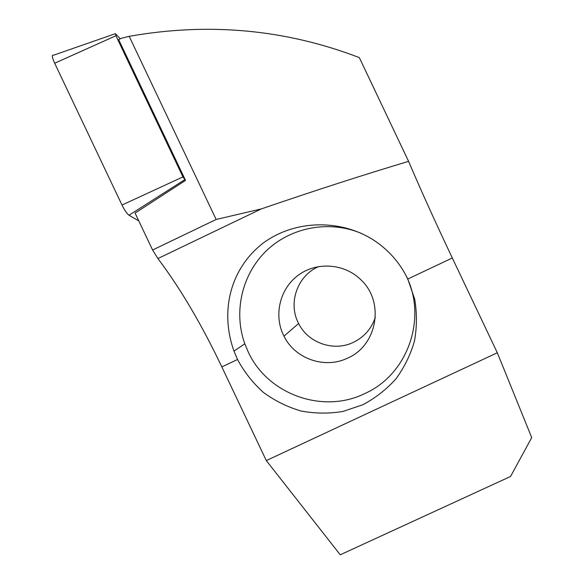 <?xml version="1.0" encoding="UTF-8"?>
<svg xmlns="http://www.w3.org/2000/svg" width="584" height="584" viewBox="0 0 584 584"><rect width="100%" height="100%" fill="white"/><g stroke="black" fill="none" stroke-linecap="round" stroke-linejoin="round"><path stroke-width="0.88" d="M237.527 359.496L234.001 351.145C219.818 311.695 229.935 268.676 263.384 242.915C298.767 217.08 349.042 219.898 380.826 245.273C392.251 254.266 401.237 265.523 407.785 279.028L414.691 299.118C417.078 313.192 416.983 327.244 414.414 341.26C410.442 354.941 404.259 367.511 395.857 378.972C386.345 389.521 375.322 398.12 362.795 404.763L342.815 411.486C328.821 413.771 314.864 413.603 300.935 410.983C287.343 406.982 274.83 400.792 263.399 392.419C252.857 382.951 244.236 371.971 237.527 359.496L221.832 366.92C201.604 324.405 180.295 288.284 157.914 258.544L152.607 250.003L135.079 213.08L185.522 180.398L118.662 39.602L121.297 38.303L129.195 36.339C208.846 22.236 285.554 29.324 359.321 57.604L408.581 161.359C363.598 174.82 314.506 190.669 261.311 208.919L157.914 258.544M497.32 352.772L266.297 460.572L340.253 554.8L510.562 476.471L531.71 437.606L497.32 352.772L452.315 257.982C435.905 223.417 421.334 191.209 408.581 161.359M261.311 208.919L216.153 219.467L152.607 250.003M216.153 219.467L129.195 36.339M266.297 460.572L221.832 366.92M375.322 317.368C371.475 328.704 364.19 337.019 353.466 342.304C333.946 351.962 308.155 343.085 298.628 323.499C287.627 303.132 297.49 275.29 318.908 266.494M347.714 358.065C325.011 369.285 295.037 358.941 283.963 336.165C273.305 315.535 279.758 288.474 298.614 274.962C317.36 261.289 345.21 263.654 361.496 280.378C384.768 302.585 377.103 345.443 347.714 358.065M403.456 270.947C428.97 313.484 409.676 373.891 364.606 393.638C322.587 414.333 267.224 394.193 248.061 351.575L244.806 343.772C233.169 311.615 242.09 273.714 266.961 250.215C291.839 226.731 330.398 219.942 362.007 233.688M115.201 33.741L53.509 55.225C51.596 54.546 51.976 57.217 54.67 63.233L122.005 205.05C124.64 210.379 126.976 213.773 129.013 215.233L138.788 220.898M120.253 38.821L115.428 33.668L115.917 35.748L54.67 63.233M185.522 180.398L182.938 176.901L115.917 35.748M452.315 257.982L407.785 279.028M182.938 176.901L122.005 205.05M184.69 179.719L129.013 215.233M298.628 323.499L283.963 336.165M244.806 343.772L233.994 351.137"/></g></svg>
